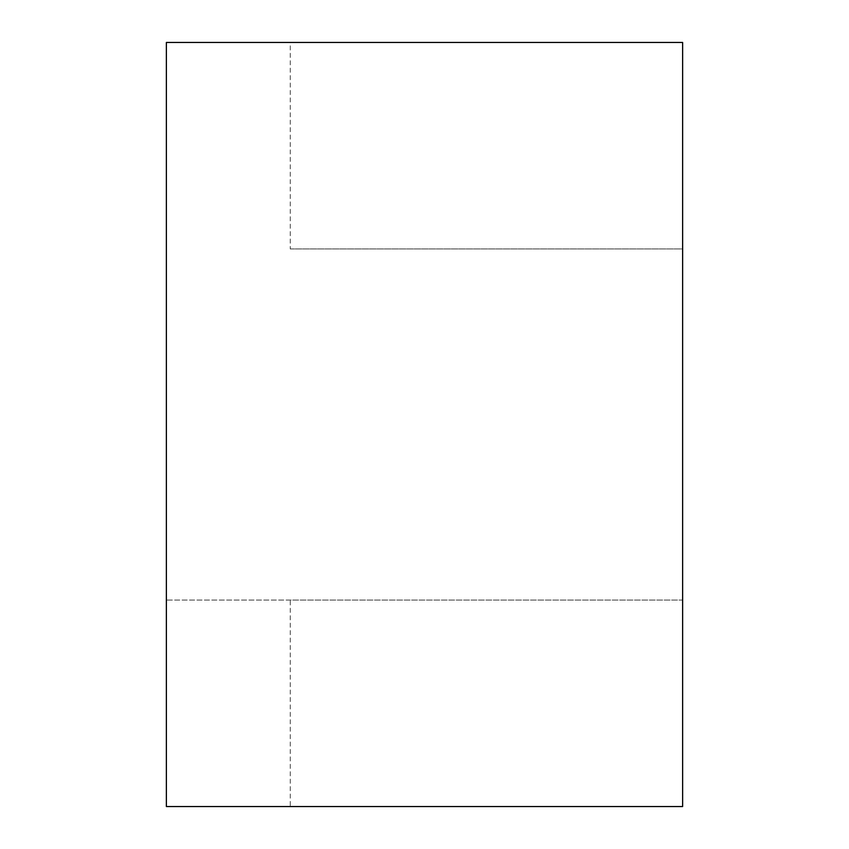 <?xml version="1.0" encoding="UTF-8"?>
<svg xmlns="http://www.w3.org/2000/svg" width="849" height="849" viewBox="0 0 849 849"><rect width="100%" height="100%" fill="white"/><g stroke="black" fill="none" stroke-linecap="round" stroke-linejoin="round"><path stroke-width="0.64" stroke-dasharray="4.25 3.18" d="M290.262 248.959L682.638 248.959L682.638 600.041L290.262 600.041L290.262 806.55L682.638 806.55L682.638 600.041L166.362 600.041L166.362 42.45L290.262 42.45L290.262 248.959L682.638 248.959L682.638 42.45L290.262 42.45M290.262 600.041L166.362 600.041L166.362 806.55L290.262 806.55"/><path stroke-width="1.27" d="M682.638 806.55L166.362 806.55L166.362 42.45L682.638 42.45L682.638 806.55"/></g></svg>
